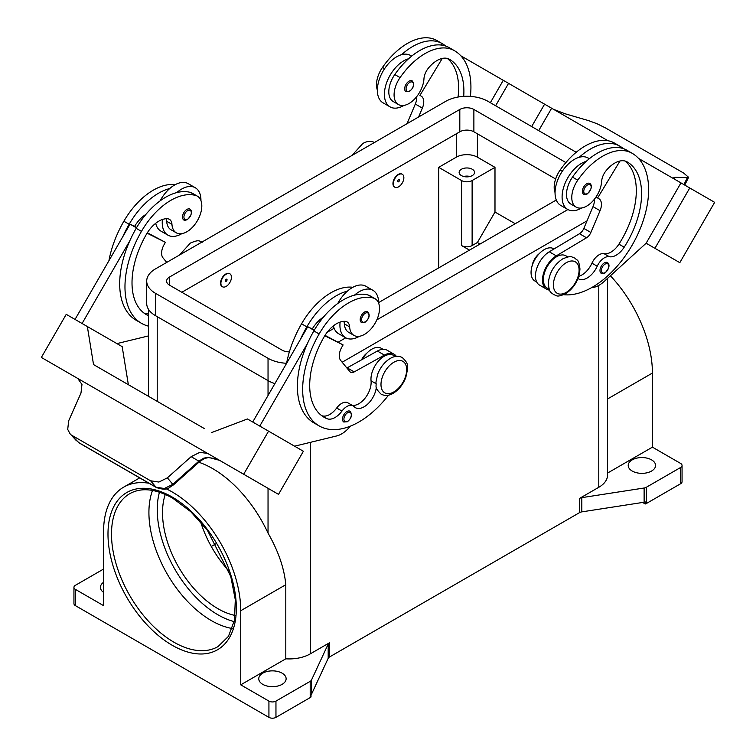 <?xml version="1.0" encoding="UTF-8"?>
<svg xmlns="http://www.w3.org/2000/svg" width="756" height="756" viewBox="0 0 756 756"><rect width="100%" height="100%" fill="white"/><g stroke="black" fill="none" stroke-linecap="round" stroke-linejoin="round"><path stroke-width="1.13" d="M463.702 96.371A69.665 40.219 120 0 0 449.47 59.299L449.47 59.299A24.882 14.364 120 0 0 428.435 68.087A12.436 7.182 120 0 0 423.955 78.822A21.149 12.209 -60 0 1 418.002 94.878A21.149 12.209 -60 0 1 398.459 104.545A21.149 12.209 -60 0 1 400.075 77.584A58.855 33.982 -60 0 1 454.441 50.68A79.616 45.965 -60 0 1 470.393 96.39M398.582 174.655A7.465 4.309 -60 0 1 402.315 174.286A7.465 4.309 -60 0 1 403.458 180.268A7.465 4.309 -60 0 1 398.582 186.845A7.465 4.309 -60 0 1 394.849 187.214A7.465 4.309 -60 0 1 393.706 181.232A7.465 4.309 -60 0 1 398.582 174.655M394.679 187.101A7.465 4.309 -60 0 1 394.5 187.006A7.465 4.309 -60 0 1 393.356 181.034A7.465 4.309 -60 0 1 398.232 174.456A7.465 4.309 -60 0 1 401.965 174.078A7.465 4.309 -60 0 1 402.135 174.192M398.582 181.761A1.247 0.718 -60 0 1 397.703 181.26A1.247 0.718 -60 0 1 398.582 179.73A1.247 0.718 -60 0 1 399.461 180.24A1.247 0.718 -60 0 1 398.582 181.761M577.981 278.548A17.416 10.055 120 0 0 578.482 278.86A17.416 10.055 120 0 0 597.221 266.225A12.436 7.182 -60 0 1 609.327 256.709A17.416 10.055 120 0 0 624.191 247.193A69.665 40.219 120 0 0 627.159 161.888A24.882 14.364 120 0 0 606.123 170.667A12.436 7.182 120 0 0 601.644 181.412A21.149 12.209 -60 0 1 595.69 197.467A21.149 12.209 -60 0 1 576.157 207.135L570.875 204.092A21.149 12.209 -60 0 1 572.481 177.131A58.855 33.982 -60 0 1 586.269 161.34A27.367 15.8 120 0 0 562.095 196.938A27.367 15.8 120 0 0 567.765 209.469L560.725 205.405A27.367 15.8 -60 0 1 555.055 192.874A27.367 15.8 -60 0 1 579.228 157.276A58.855 33.982 -60 0 1 619.816 146.154A58.855 33.982 -60 0 1 619.816 146.163L614.543 143.111L619.816 146.154A79.616 45.965 -60 0 1 623.426 148.658M567.765 209.469A27.367 15.8 120 0 0 581.647 207.994M583.651 194.216A6.218 3.591 -60 0 1 582.696 189.236A6.218 3.591 -60 0 1 586.76 183.755A6.218 3.591 -60 0 1 589.869 183.443C592.543 185.721 591.674 189.227 587.251 193.961C584.993 194.689 583.793 194.774 583.651 194.216M148.459 315.734A69.665 40.219 -60 0 1 146.437 314.694A69.665 40.219 -60 0 1 146.437 234.256A24.882 14.364 -60 0 1 167.473 218.749A12.436 7.182 -60 0 1 169.391 219.316A12.436 7.182 -60 0 1 171.952 224.315A21.149 12.209 120 0 0 176.29 232.82A21.149 12.209 120 0 0 177.906 233.5A21.149 12.209 120 0 0 198.166 219.287A21.149 12.209 120 0 0 197.439 196.191L192.166 193.139A21.149 12.209 120 0 0 190.55 192.459A58.855 33.982 120 0 0 176.772 192.591A58.855 33.982 120 0 0 136.184 228.331A79.616 45.965 120 0 0 129.796 240.833L82.073 323.492M197.439 196.191A21.149 12.209 120 0 0 195.832 195.502A58.855 33.982 120 0 0 141.457 231.383A79.616 45.965 120 0 0 141.457 323.313A79.616 45.965 120 0 0 148.459 326.138M226.176 286.382A7.465 4.309 120 0 0 231.052 279.805A7.465 4.309 120 0 0 229.909 273.823A7.465 4.309 120 0 0 226.176 274.192A7.465 4.309 120 0 0 221.3 280.769A7.465 4.309 120 0 0 222.444 286.751A7.465 4.309 120 0 0 226.176 286.382M222.273 286.647A7.465 4.309 -60 0 1 222.084 286.552A7.465 4.309 -60 0 1 220.941 280.57A7.465 4.309 -60 0 1 225.817 273.993A7.465 4.309 -60 0 1 229.55 273.625A7.465 4.309 -60 0 1 229.72 273.729M226.176 279.276A1.247 0.718 120 0 0 225.297 280.797A1.247 0.718 120 0 0 226.176 281.308A1.247 0.718 120 0 0 227.055 279.786A1.247 0.718 120 0 0 226.176 279.276M376.327 387.204A17.416 10.055 -60 0 1 368.125 403.695A17.416 10.055 -60 0 1 355.386 407.664A17.416 10.055 -60 0 1 354.063 406.615A12.436 7.182 120 0 0 353.109 405.868A12.436 7.182 120 0 0 341.958 411.075A17.416 10.055 -60 0 1 327.093 418.729A69.665 40.219 -60 0 1 324.126 417.284A69.665 40.219 -60 0 1 324.126 336.845A24.882 14.364 -60 0 1 345.161 321.338A12.436 7.182 -60 0 1 347.08 321.905A12.436 7.182 -60 0 1 349.641 326.904A21.149 12.209 120 0 0 353.978 335.409A21.149 12.209 120 0 0 355.594 336.089A21.149 12.209 120 0 0 375.855 321.876A21.149 12.209 120 0 0 375.127 298.771L369.854 295.728A21.149 12.209 120 0 0 368.238 295.048A58.855 33.982 120 0 0 354.46 295.171A27.367 15.8 -60 0 1 372.963 290.332L365.932 286.269A27.367 15.8 120 0 0 347.42 291.117A58.855 33.982 120 0 0 306.832 326.857A79.616 45.965 120 0 0 300.444 339.359L307.749 326.715L314.165 330.419M337.781 303.468A27.367 15.8 -60 0 1 347.42 291.117M359.478 336.259A27.367 15.8 -60 0 1 345.596 337.734A27.367 15.8 -60 0 1 339.926 325.203A27.367 15.8 -60 0 1 340.105 322.084M372.963 290.332A27.367 15.8 -60 0 1 378.633 302.863A27.367 15.8 -60 0 1 378.633 303.137M364.59 312.02A6.218 3.591 120 0 0 360.527 317.501A6.218 3.591 120 0 0 361.481 322.481L365.091 322.226C369.41 318.512 370.279 315.006 367.7 311.708A6.218 3.591 120 0 0 364.59 312.02M461.387 175.572A7.711 4.451 180 0 1 459.128 172.425A7.711 4.451 180 0 1 463.891 168.304A7.711 4.451 180 0 1 472.302 169.268A7.711 4.451 180 0 1 474.56 172.425A7.711 4.451 180 0 1 469.797 176.535A7.711 4.451 180 0 1 461.387 175.572M470.005 176.488A7.711 4.451 0 0 0 463.683 176.488M361.51 359.865A12.436 7.182 -60 0 1 366.755 353.269M343.829 321.328A12.436 7.182 -60 0 1 344.358 323.861A21.149 12.209 120 0 0 348.705 332.356L353.978 335.409M343.782 422.009A6.218 3.591 -60 0 1 342.837 417.019A6.218 3.591 -60 0 1 346.9 411.538A6.218 3.591 -60 0 1 350.009 411.236C352.579 414.524 351.71 418.03 347.391 421.744L343.782 422.009M190.011 209.129A6.218 3.591 120 0 0 186.902 209.431A6.218 3.591 120 0 0 182.839 214.912A6.218 3.591 120 0 0 183.793 219.901C183.944 220.45 185.144 220.365 187.403 219.637C191.816 214.902 192.685 211.396 190.011 209.129M162.417 219.495A27.367 15.8 120 0 0 162.238 222.614A27.367 15.8 120 0 0 167.908 235.144A27.367 15.8 120 0 0 181.79 233.68M200.945 200.548A27.367 15.8 120 0 0 200.945 200.274A27.367 15.8 120 0 0 195.275 187.743A27.367 15.8 120 0 0 176.772 192.591M167.908 235.144L160.867 231.081A27.367 15.8 -60 0 1 155.698 223.294M72.349 435.607L150.614 480.797L158.892 482.054L167.369 477.849L173.379 484.974L199.423 461.784L198.866 461.141L172.822 484.341L164.317 488.508L155.982 487.185L78.794 442.619L70.034 433.755L67.719 429.417L68.654 420.856L80.977 393.082L81.969 384.445L77.717 378.435L194.415 445.804L77.575 378.35A14.931 12.191 -60 0 0 77.244 378.151L41.353 357.446L66.235 314.345L87.346 326.535L93.536 364.581L204.366 428.576M207.796 453.524L222.566 462.058L207.796 453.524A14.931 12.191 -60 0 0 207.456 453.345L199.669 452.4L191.136 456.681L198.866 461.141L203.742 458.164L208.127 457.285L219.59 460.347L224.872 463.4A14.931 12.191 -60 0 0 224.872 463.4L232.82 467.983M199.367 461.736L204.451 458.495A4.98 1.058 -114.4 0 1 203.742 458.164M532.082 265.999A12.436 7.182 -60 0 1 539.16 253.732M576.157 207.135A21.149 12.209 -60 0 1 577.764 180.174A58.855 33.982 -60 0 1 632.129 153.27L626.856 150.217A58.855 33.982 -60 0 0 586.269 161.34M549.215 289.264L547.24 288.121A18.664 10.773 -60 0 1 543.46 277.764A18.664 10.773 -60 0 1 552.23 260.073A18.664 10.773 -60 0 1 565.894 255.802L567.869 256.936M555.055 192.619A21.149 12.209 -60 0 1 560.168 170.015A58.855 33.982 -60 0 1 614.543 143.111L619.816 146.163M536.741 282.064L534.927 281.015A18.664 10.773 -60 0 1 531.147 270.657A18.664 10.773 -60 0 1 539.916 252.967A18.664 10.773 -60 0 1 553.581 248.696L554.035 248.951M601.275 273.351A6.218 3.591 -60 0 1 600.321 268.361A6.218 3.591 -60 0 1 604.384 262.88A6.218 3.591 -60 0 1 607.493 262.568C610.168 264.846 609.298 268.352 604.885 273.086C602.626 273.814 601.417 273.899 601.275 273.351M409.072 81.166A6.218 3.591 -60 0 1 412.181 80.864C414.751 84.152 413.882 87.658 409.563 91.372L405.963 91.637A6.218 3.591 -60 0 1 405.008 86.647A6.218 3.591 -60 0 1 409.072 81.166M403.959 105.405A27.367 15.8 -60 0 1 390.068 106.879A27.367 15.8 -60 0 1 384.407 94.349A27.367 15.8 -60 0 1 408.58 58.751A58.855 33.982 -60 0 1 449.168 47.637L454.441 50.68L449.168 47.637M390.068 106.879L383.037 102.816A27.367 15.8 120 0 1 377.367 90.285A27.367 15.8 120 0 1 401.54 54.687A27.367 15.8 -60 0 1 410.404 55.415L411.651 56.133M553.468 109.289L564.864 113.712L588.631 120.648L597.108 123.776L605.386 127.868L683.651 173.058L688.584 177.291L687.346 177.641L683.944 184.615M674.21 178.728L675.023 177.31L673.766 177.651L674.938 179.418M152.523 490.417A88.272 50.964 -120 0 0 211.34 620.591A88.272 50.964 -120 0 0 232.243 628.501M200.633 521.914A78.322 45.218 -120 0 0 229.03 571.082M165.28 494.405A78.322 45.218 -120 0 0 217.908 608.674A78.322 45.218 -120 0 0 235.173 615.46M268.928 701.105L240.739 684.832L285.806 658.816A29.853 17.237 0 0 0 310.262 653.874L329.474 642.789A4.98 2.873 0 0 0 328.69 643.384A4.98 2.873 0 0 0 328.189 644.074L311.491 680.05A4.98 2.873 180 0 1 310.99 680.74A4.98 2.873 180 0 1 310.206 681.336L275.959 701.105A4.98 2.873 180 0 1 272.443 701.946A4.98 2.873 180 0 1 268.928 701.105L268.928 717.359L75.402 605.632A4.98 2.873 0 0 1 73.946 603.6L73.946 587.346A4.98 2.873 180 0 1 75.402 585.314L103.581 569.041M75.402 605.632L75.402 589.378A4.98 2.873 180 0 1 73.946 587.346M268.928 717.359A4.98 2.873 0 0 0 272.443 718.2A4.98 2.873 0 0 0 275.959 717.359L275.959 701.105M646.352 503.515L646.352 487.261A4.98 2.873 180 0 1 645.322 487.714A4.98 2.873 180 0 1 644.121 488.007L644.121 502.23A4.98 2.873 0 0 0 645.284 501.956L645.284 503.987A4.98 2.873 0 0 0 645.322 503.968A4.98 2.873 0 0 0 646.352 503.515L680.598 483.745A4.98 2.873 0 0 0 682.054 481.714L682.054 465.46A4.98 2.873 180 0 1 680.598 467.491L680.598 483.745M607.54 473.067L652.419 447.155L680.598 463.428A4.98 2.873 180 0 1 682.054 465.46M310.206 681.336L310.206 697.59A4.98 2.873 0 0 0 310.99 696.994A4.98 2.873 0 0 0 311.018 696.966L311.018 694.934A4.98 2.873 0 0 0 311.491 694.273L328.189 658.296A4.98 2.873 180 0 1 328.69 657.597A4.98 2.873 180 0 1 329.474 657.002L329.474 642.789M579.578 498.384L579.578 512.606A4.98 2.873 180 0 1 580.617 512.152A4.98 2.873 180 0 1 581.818 511.869L581.818 497.646A4.98 2.873 0 0 0 580.617 497.93A4.98 2.873 0 0 0 579.578 498.384L598.79 487.299A29.853 17.237 0 0 0 607.54 475.108L607.54 278.397M651.568 459.875A13.684 7.9 180 0 1 655.575 465.46A13.684 7.9 180 0 1 647.127 472.755A13.684 7.9 180 0 1 632.214 471.045A13.684 7.9 180 0 1 628.208 465.46A13.684 7.9 180 0 1 636.656 458.164A13.684 7.9 180 0 1 651.568 459.875M282.12 673.171A13.684 7.9 180 0 1 286.127 678.765A13.684 7.9 180 0 1 277.679 686.061A13.684 7.9 180 0 1 262.767 684.35A13.684 7.9 180 0 1 258.76 678.765A13.684 7.9 180 0 1 267.208 671.46A13.684 7.9 180 0 1 282.12 673.171M103.581 592.402A13.684 7.9 180 0 1 100.425 587.346A13.684 7.9 180 0 1 103.581 582.29M644.121 502.23L581.818 511.869M579.578 512.606L329.474 657.002M310.206 697.59L275.959 717.359M645.284 503.987L642.638 502.457M646.352 487.261L680.598 467.491M166.15 488.782A96.985 55.991 60 0 1 240.739 610.725L240.739 684.832M75.402 589.378L103.581 605.65L103.581 531.544A96.985 55.991 60 0 1 123.672 487.147A96.985 55.991 60 0 1 148.923 483.216M216.244 543.611L211.283 546.475M581.818 497.646L644.121 488.007M610.404 275.789A96.985 55.991 60 0 1 652.419 373.048L652.419 447.155M198.885 462.256A96.985 55.991 60 0 1 268.04 533.122C278.34 551.105 284.256 568.295 285.806 584.709L285.806 658.816M469.485 250.123L461.566 245.558A7.465 4.309 0 0 0 472.122 245.558L477.405 242.506L494.991 212.039L515.223 223.719M480.041 244.027L477.405 242.506M438.697 267.898L438.697 167.341L461.566 180.542A7.465 4.309 0 0 0 472.122 180.542L494.991 167.341L494.991 212.039M438.697 167.341L456.293 157.182A14.931 8.618 180 0 1 477.405 157.182L494.991 167.341M675.023 177.31L687.346 177.641M714.647 202.343L679.814 262.672L646.134 243.234L680.967 182.895L638.518 158.391L714.647 202.343M487.44 71.168L551.634 108.231L538.707 130.618L551.625 108.221L607.9 140.71M591.608 287.63L591.929 287.611A24.882 14.364 120 0 0 603.997 281.619L646.134 243.224L654.932 248.308L689.765 187.979M654.932 248.308L679.814 262.672M531.666 126.554L544.594 104.167M495.624 105.746L508.552 83.358M490.351 102.703L503.279 80.316L460.829 55.802M442.525 45.237L441.22 44.481L440.899 45.01M398.459 104.545L393.186 101.502A21.149 12.209 -60 0 1 394.793 74.542A58.855 33.982 -60 0 1 408.58 58.751M377.367 90.03A21.149 12.209 -60 0 1 382.479 67.426A58.855 33.982 -60 0 1 436.855 40.522L442.128 43.574A79.616 45.965 -60 0 1 445.738 46.069M598.865 198.705L595.983 197.042L598.865 198.705A12.436 7.182 -60 0 1 600.047 210.697L590.861 232.479A7.465 4.309 -60 0 1 586.524 237.781L556.312 255.859A19.902 11.491 120 0 0 543.517 273.417A19.902 11.491 120 0 0 546.616 289.198L539.576 285.135A19.902 11.491 -60 0 1 536.476 269.353A19.902 11.491 -60 0 1 549.272 251.795L579.483 233.717A7.465 4.309 120 0 0 583.83 228.416L593.006 206.634A12.436 7.182 120 0 0 594.358 199.272M618.588 147.6L618.909 147.07L620.213 147.826M619.967 161.009L597.618 197.987M546.616 289.198A19.902 11.491 120 0 0 549.555 290.096M578.775 276.299A17.416 10.055 120 0 0 591.948 263.183A12.436 7.182 -60 0 1 604.044 253.666A17.416 10.055 120 0 0 618.918 244.15A69.665 40.219 120 0 0 625.032 161.019M632.129 153.27L626.856 150.217L632.129 153.27A79.616 45.965 -60 0 1 636.817 236.363A79.616 45.965 -60 0 1 563.692 294.717M204.479 458.476A4.98 1.058 -114.4 0 1 204.451 458.495L208.495 457.578L216.121 458.788L219.571 460.338M150.614 480.797L155.982 487.185A4.98 2.873 120 0 0 156.397 487.525A4.98 2.873 120 0 0 156.407 487.535A4.98 2.873 120 0 0 156.52 487.592M79.21 442.969L78.794 442.619A4.98 2.873 120 0 0 79.21 442.969A4.98 2.873 120 0 0 79.219 442.969L156.407 487.535C168.531 491.513 168.635 487.214 173.37 484.974L173.37 484.974M167.369 477.849L191.136 456.681M222.566 462.058L278.51 494.358L303.392 451.266L247.448 418.966L211.406 432.64M239.85 472.056L264.732 486.42L239.86 472.046M207.598 453.42L194.557 445.889M243.678 474.248L268.56 431.156M207.456 453.345L194.415 445.813M77.726 378.435L55.131 365.394L77.887 378.539M259.762 426.082L307.484 343.422A79.616 45.965 120 0 0 313.872 422.859L319.145 425.902A79.616 45.965 120 0 0 388.565 395.142M300.444 339.359L252.721 422.018M128.359 384.681L122.179 346.645L87.346 326.535M75.033 319.429L130.051 224.126L134.568 226.384A24.882 14.364 -60 0 1 145.851 214.439M136.467 227.839L130.051 224.126M129.796 240.833A79.616 45.965 120 0 0 136.184 320.27L141.457 323.313M116.915 343.602L148.459 335.919M166.14 218.739A12.436 7.182 -60 0 1 166.67 221.272A21.149 12.209 120 0 0 171.017 229.767L176.29 232.82M160.092 200.879A27.367 15.8 -60 0 1 169.731 188.528A27.367 15.8 -60 0 1 188.235 183.68L195.275 187.743M175.146 184.7A58.855 33.982 120 0 0 123.871 221.224A79.616 45.965 120 0 0 108.911 260.754M350.529 426.091L348.8 427.99A24.882 14.364 -60 0 1 336.732 435.928L294.604 446.191M353.109 405.868L347.836 402.816A12.436 7.182 120 0 0 336.685 408.023A17.416 10.055 -60 0 1 321.81 415.677A69.665 40.219 -60 0 1 321.584 415.583M395.464 356.482L393.489 355.339A18.664 10.773 120 0 0 378.416 361.103A18.664 10.773 120 0 0 371.054 380.826A17.416 10.055 -60 0 1 365.365 397.798A17.416 10.055 -60 0 1 352.211 405.348M324.768 335.768L343.101 344.925L341.863 347.08A12.436 7.182 120 0 0 340.682 360.442L349.858 371.612A7.465 4.309 120 0 0 350.567 372.217A7.465 4.309 120 0 0 354.205 371.905L384.417 355.103A19.902 11.491 -60 0 1 394.112 354.262A19.902 11.491 -60 0 1 396.361 356.36M325.023 335.352L343.101 344.925M314.392 330.032L312.256 328.973A24.882 14.364 -60 0 1 323.54 317.029M307.749 326.715L312.256 328.973M394.112 354.262L387.072 350.198A19.902 11.491 120 0 0 377.376 351.039L347.165 367.841A7.465 4.309 -60 0 1 346.881 367.992M354.46 295.171A58.855 33.982 120 0 0 313.872 330.92A79.616 45.965 120 0 0 307.484 343.422M382.99 349.281L381.175 348.232A18.664 10.773 120 0 0 362.266 359.45M352.835 287.289A58.855 33.982 120 0 0 301.559 323.814A79.616 45.965 120 0 0 286.6 363.343M375.127 298.771A21.149 12.209 120 0 0 373.521 298.091A58.855 33.982 120 0 0 319.145 333.972A79.616 45.965 120 0 0 319.145 425.902M587.006 220.865L342.156 362.228M274.9 383.604A29.853 17.237 180 0 1 268.04 380.646L155.452 315.639A29.853 17.237 180 0 1 146.702 303.449L146.702 281.1A29.853 17.237 180 0 1 155.452 268.909L445.738 101.323A29.853 17.237 180 0 1 487.96 101.323L576.214 152.277M555.641 178.992L473.88 131.79A9.951 5.746 0 0 0 459.809 131.79L181.837 292.279M289.378 351.852A9.951 5.746 180 0 1 282.12 350.17L169.524 285.163A9.951 5.746 180 0 1 166.613 281.1A9.951 5.746 180 0 1 169.524 277.036L459.809 109.45A9.951 5.746 180 0 1 473.88 109.45L565.885 162.568M556.284 200.009L378.633 302.58M334.124 328.274L327.15 332.3M286.609 363.286A29.853 17.237 180 0 1 268.04 358.297L155.452 293.29A29.853 17.237 180 0 1 146.702 281.1M567.907 209.554L376.828 319.864M345.747 337.819L338.263 342.128M333.387 325.874A27.367 15.8 120 0 0 338.556 333.67L345.596 337.734M169.731 188.528A58.855 33.982 120 0 0 129.144 224.267A79.616 45.965 120 0 0 122.755 236.77M148.459 313.334A17.416 10.055 -60 0 1 144.122 313.088A69.665 40.219 -60 0 1 143.895 313.003M134.568 226.384L136.694 227.452M147.335 232.763L165.413 242.336L147.08 233.179M166.726 262.398L162.994 257.853A12.436 7.182 -60 0 1 164.175 244.49L165.413 242.336M579.228 157.276A27.367 15.8 -60 0 1 588.092 158.004L589.34 158.722M401.54 54.687A58.855 33.982 -60 0 1 442.128 43.574L436.855 40.522M458.06 97.033A69.665 40.219 120 0 0 447.335 58.429M418.616 116.972L422.358 108.108A12.436 7.182 120 0 0 421.177 96.116L419.93 95.398L442.279 58.429M416.66 96.683A12.436 7.182 -60 0 1 415.318 104.044L407.049 123.653M421.177 96.116L419.93 95.398M566.244 262.719A18.163 10.489 -60 0 1 579.087 270.128A18.163 10.489 -60 0 1 566.244 292.374A18.163 10.489 -60 0 1 553.401 284.965A18.163 10.489 -60 0 1 566.244 262.719M159.469 492.184A85.787 49.527 -120 0 0 217.908 614.77A85.787 49.527 -120 0 0 234.19 621.602M587.459 193.508A5.226 3.015 -60 0 1 583.764 191.372A5.226 3.015 -60 0 1 587.459 184.974A5.226 3.015 -60 0 1 591.154 187.11A5.226 3.015 -60 0 1 587.459 193.508M190.55 192.459L195.832 195.502M365.299 313.239A5.226 3.015 120 0 0 361.604 319.637A5.226 3.015 120 0 0 365.299 321.772A5.226 3.015 120 0 0 368.994 315.375A5.226 3.015 120 0 0 365.299 313.239M393.838 362.256A18.163 10.489 120 0 0 380.986 384.502A18.163 10.489 120 0 0 393.838 391.92A18.163 10.489 120 0 0 406.681 369.675A18.163 10.489 120 0 0 393.838 362.256M349.641 326.904L344.358 323.861M347.599 412.757A5.226 3.015 120 0 0 343.904 419.164A5.226 3.015 120 0 0 347.599 421.29A5.226 3.015 120 0 0 351.294 414.893A5.226 3.015 120 0 0 347.599 412.757M187.611 219.183A5.226 3.015 120 0 0 191.306 212.786A5.226 3.015 120 0 0 187.611 210.65A5.226 3.015 120 0 0 183.916 217.048A5.226 3.015 120 0 0 187.611 219.183M577.764 180.174L572.481 177.131M562.303 171.253L560.168 170.015M605.093 272.632A5.226 3.015 -60 0 1 601.398 270.497A5.226 3.015 -60 0 1 605.093 264.099A5.226 3.015 -60 0 1 608.788 266.235A5.226 3.015 -60 0 1 605.093 272.632M409.771 82.385A5.226 3.015 -60 0 1 413.466 84.521A5.226 3.015 -60 0 1 409.771 90.918A5.226 3.015 -60 0 1 406.076 88.783A5.226 3.015 -60 0 1 409.771 82.385M173.918 642.194A88.272 50.964 60 0 1 116.254 564.411A88.272 50.964 60 0 1 129.786 493.668C141.315 487.233 155.613 488.726 172.68 498.166L190.852 511.774L207.541 530.514L230.778 576.516L235.296 599.735L234.454 620.298L228.463 636.335L218.059 646.569A88.272 50.964 60 0 1 173.918 642.194M172.16 645.246A90.767 52.4 -120 0 0 236.344 608.183A90.767 52.4 -120 0 0 172.16 497.023A90.767 52.4 -120 0 0 107.985 534.076A90.767 52.4 -120 0 0 172.16 645.246M328.189 644.074L328.189 658.296M311.491 694.273L311.491 680.05M598.79 285.418L598.79 487.299M310.262 442.373L310.262 653.874M157.21 316.651L157.21 401.341M607.54 398.96L652.419 373.048M240.739 610.725L285.806 584.709M268.04 358.297L268.04 395.482M268.04 488.319L268.04 533.122M472.122 180.542L472.122 245.558M477.405 157.182L477.405 133.821M593.006 206.634L600.047 210.697M583.83 228.416L590.861 232.479M579.483 233.717L586.524 237.781M549.272 251.795L556.312 255.859M597.221 266.225L591.948 263.183M609.327 256.709L604.044 253.666M624.191 247.193L618.918 244.15M173.322 484.927L172.037 483.49M347.165 367.841L354.205 371.905M377.376 351.039L384.417 355.103M306.832 326.857L301.559 323.814M375.893 383.623L371.054 380.826M341.958 411.075L336.685 408.023M327.093 418.729L321.81 415.677M373.521 298.091L368.238 295.048M319.145 333.972L313.872 330.92M461.566 180.542L461.566 245.558M456.293 157.182L456.293 133.821M169.524 285.163L169.524 277.036M459.809 131.79L459.809 109.45M473.88 131.79L473.88 109.45M155.452 315.639L155.452 293.29M123.871 221.224L129.144 224.267M136.184 228.331L141.457 231.383M166.67 221.272L171.952 224.315M144.122 313.088L148.459 315.602M382.479 67.426L384.615 68.664M394.793 74.542L400.075 77.584M422.358 108.108L415.318 104.044M179.493 255.027L190.37 243.073C200.142 238.953 198.847 241.476 202.438 242.166M402.296 357.55C398.469 355.66 394.443 355.963 390.228 358.457C384.596 361.935 380.4 367.199 377.641 374.248L375.921 382.262C376.932 386.533 373.625 386.874 381.147 394.188C384.974 396.078 389 395.785 393.214 393.281C398.847 389.803 403.042 384.539 405.802 377.49L407.522 369.476C406.511 365.205 409.818 364.874 402.296 357.55M574.711 258.013C577.14 260.801 578.699 258.486 579.965 268.994C579.134 279.55 574.352 287.8 565.63 293.744C555.858 297.855 557.153 295.341 553.562 294.642C551.124 291.854 549.565 294.178 548.308 283.661C549.13 273.105 553.912 264.865 562.644 258.911C572.415 254.8 571.111 257.314 574.711 258.013M374.853 142.629C371.026 140.729 367 141.032 362.785 143.527L351.909 155.49M688.584 177.291L684.775 185.097M148.459 396.286L148.459 309.28M123.672 487.147L139.699 477.886M70.034 433.755L76.498 440.795"/></g></svg>
